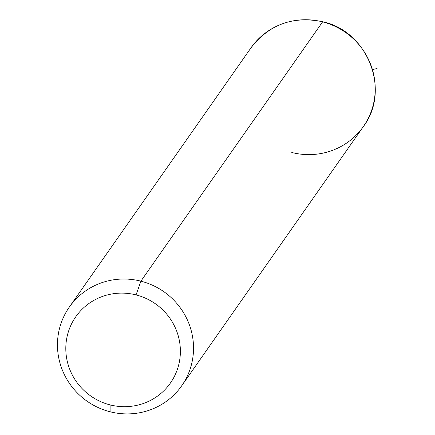 <?xml version="1.0" encoding="UTF-8"?>
<svg xmlns="http://www.w3.org/2000/svg" width="435" height="435" viewBox="0 0 435 435"><rect width="100%" height="100%" fill="white"/><g stroke="black" fill="none" stroke-linecap="round" stroke-linejoin="round"><path stroke-width="0.65" d="M110.093 411.776L110.12 404.898A57.768 56.311 -145 0 0 178.894 364.084A57.768 56.311 -145 0 0 136.057 294.908L140.897 281.162A68.599 66.865 35 0 1 191.759 363.312A68.599 66.865 35 0 1 110.093 411.776A68.599 66.865 35 0 1 59.225 329.632A68.599 66.865 35 0 1 140.897 281.162L136.057 294.908A57.768 56.311 -145 0 0 67.289 335.722A57.768 56.311 -145 0 0 110.12 404.898L110.093 411.776A68.599 66.865 -145 0 0 181.672 385.84A68.599 66.865 -145 0 0 140.897 281.162L322.585 21.875A68.599 66.865 35 0 1 363.366 126.547A68.599 66.865 -145 0 0 322.585 21.875L140.897 281.162A68.599 66.865 -145 0 0 69.317 307.105A68.599 66.865 -145 0 0 110.093 411.776M110.12 404.898A57.768 56.311 35 0 1 67.289 335.722A57.768 56.311 35 0 1 136.057 294.908A57.768 56.311 35 0 1 178.894 364.084A57.768 56.311 35 0 1 110.12 404.898M291.787 152.484A68.599 66.865 -145 0 0 363.366 126.547C390.94 90.398 367.923 31.331 322.743 21.75A7.221 0.582 104.3 0 0 322.585 21.875A7.221 0.582 -75.7 0 1 322.743 21.75C293.147 15.682 269.232 24.371 251.006 47.812A68.599 66.865 35 0 1 322.585 21.875A68.599 66.865 -145 0 0 251.006 47.812L69.317 307.105M372.539 69.611L377.101 68.458M363.366 126.547L181.672 385.84"/></g></svg>

